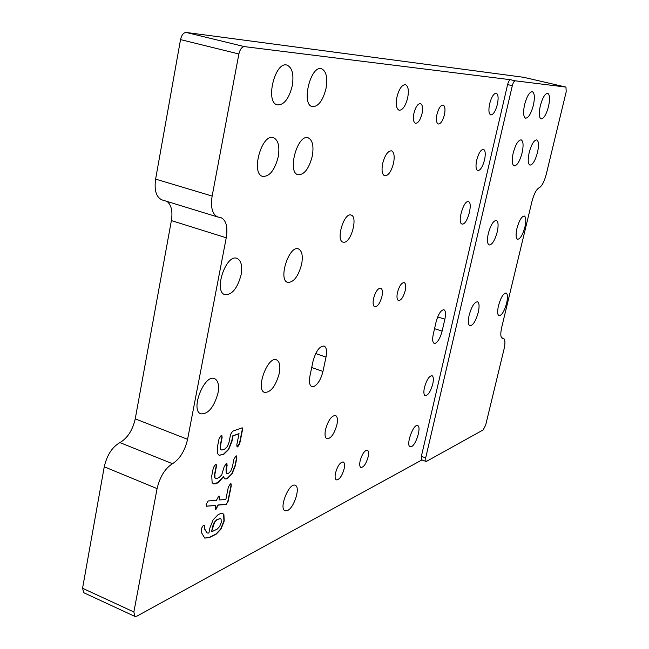 <?xml version="1.0" encoding="UTF-8"?>
<svg xmlns="http://www.w3.org/2000/svg" width="649" height="649" viewBox="0 0 649 649"><rect width="100%" height="100%" fill="white"/><g stroke="black" fill="none" stroke-linecap="round" stroke-linejoin="round"><path stroke-width="0.97" d="M204.484 526.006L204.743 528.984L207.088 532.983L208.889 533.064L209.903 527.97L213.14 519.784L218.032 514.73L220.295 513.651L222.721 513.408L223.913 514.641L224.189 521.025L221.025 529.089L216.222 534.151L209.359 537.575L204.743 538.102L201.579 532.788L201.344 528.594L203.397 525.268L204.151 525.155L204.484 526.006L203.989 525.114M204.703 538.078L209.075 537.461L215.947 534.03L220.749 528.976L223.913 520.912L223.637 514.527L222.526 513.335M204.743 528.984L204.208 525.885M207.015 532.943L204.459 528.87M211.89 531.709L217.212 529.081L219.646 526.517L221.252 522.461L221.106 519.249L220.506 518.632L219.273 518.762L217.009 519.849L214.543 522.404L211.615 531.588L212.645 526.404L214.267 522.283L216.734 519.735L220.336 518.575M226.233 504.468L218.218 505.1L216.036 509.238L215.265 509.343L215.411 505.474L206.398 506.228L206.139 504.305L208.199 500.955L216.433 500.338L218.624 496.242L219.378 496.144L219.24 499.941L225.836 499.576L228.334 487.099L230.322 483.894L231.044 483.805L231.263 485.793L228.156 501.263L226.233 504.468L227.88 501.15L230.987 485.679L230.882 483.765M206.285 506.155L215.411 505.474M215.152 509.27L215.76 509.116L217.934 504.987L225.957 504.354M219.24 499.941L219.216 496.104M223.54 476.755L218.169 482.702L215.857 483.708L213.448 483.886L212.101 482.483L211.761 475.741L213.351 467.686L215.419 464.416L216.174 464.343L216.425 466.412L214.851 474.419L214.997 477.842L215.679 478.548L216.896 478.459L219.216 477.461L221.69 474.963L224.124 466.858L226.144 463.637L226.874 463.564L227.118 465.609L226.331 469.568L226.469 472.951L227.134 473.648L228.31 473.567L230.736 471.117L232.358 467.02L233.932 459.184L235.912 456.012L236.609 455.939L236.844 457.975L235.279 465.812L232.066 473.884L227.272 478.743L224.968 478.954L223.256 476.65L217.894 482.588L213.367 483.846M215.565 478.491L214.714 477.729L214.568 474.305L216.141 466.298L216.003 464.295M224.879 478.913L226.996 478.629L231.79 473.77L234.995 465.698L236.569 457.87L236.447 455.898M227.028 473.6L226.185 472.837L226.047 469.454L226.704 463.524M230.582 434.416L232.585 431.228L242.231 427.805L242.483 429.898L239.716 443.689L237.745 446.861L237.047 446.926L236.804 444.841L239.043 433.646L233.032 435.941L231.969 441.279L228.699 449.473L223.816 454.276L219.2 455.33L217.764 453.805L217.439 446.926L219.046 438.789L221.114 435.552L221.844 435.495L222.12 437.629L220.522 445.709L220.66 449.205L221.382 449.968L222.55 449.903L224.862 448.994L227.337 446.569L228.992 442.415L230.582 434.416M221.277 449.919L220.376 449.092L220.238 445.603L221.828 437.515L221.674 435.447M219.119 455.298L223.532 454.17L228.424 449.368L231.685 441.174L232.748 435.836L239.043 433.646M236.934 446.861L239.44 443.583L242.207 429.792L242.061 427.764M421.371 456.336L507.599 84.573L512.312 85.684C513.132 82.618 514.105 80.995 515.217 80.817L565.969 87.08L566.196 91.752L546.28 174.232C544.268 181.72 541.899 186.222 539.165 187.739C536.415 189.265 534.013 193.824 531.969 201.417L501.718 327.307C500.347 333.586 500.525 337.245 502.245 338.291L503.519 338.38C505.214 339.435 505.376 343.013 504.03 349.138L485.695 425.014L483.181 429.914L426.547 461.342L425.947 461.423L425.679 457.91L421.371 456.336L421.647 459.849L425.947 461.423M135.235 418.873L171.385 220.595L226.241 237.777L187.585 439.316L135.235 418.873C132.591 430.295 127.48 438.205 119.895 442.594C112.204 447.031 106.988 455.103 104.254 466.793L82.561 588.27L83.753 592.715M167.109 201.466C171.393 205.043 172.821 211.42 171.385 220.595M523.662 77.296L186.239 32.466C183.529 32.58 181.623 34.957 180.527 39.605L155.614 179.116C154.105 190.238 156.206 197.158 161.917 199.876L162.299 199.989M226.241 237.777C227.953 226.955 226.177 220.23 220.936 217.602L217.691 216.977C212.312 214.348 210.463 207.372 212.142 196.063L238.881 53.981C240.033 49.243 241.899 46.801 244.478 46.631L186.239 32.466M373.548 298.524C375.463 291.652 377.864 288.197 380.744 288.14C382.431 289.065 382.829 291.831 381.945 296.423C380.038 303.261 377.645 306.709 374.741 306.774C373.078 305.857 372.68 303.107 373.548 298.524M397.448 292.545C399.281 285.99 401.528 282.664 404.181 282.583C405.755 283.467 406.104 286.136 405.219 290.606C403.402 297.137 401.155 300.455 398.486 300.544C396.928 299.676 396.58 297.015 397.448 292.545M335.492 473.089C337.61 465.812 340.19 462.096 343.24 461.958C344.587 462.737 344.887 465.017 344.14 468.797C342.031 476.041 339.451 479.741 336.393 479.895C335.054 479.132 334.754 476.861 335.492 473.089M413.932 113.283C415.644 106.85 417.834 103.621 420.511 103.597C422.556 104.7 423.067 108.058 422.028 113.664C420.325 120.065 418.134 123.286 415.449 123.31C413.421 122.231 412.918 118.889 413.932 113.283M436.964 114.362C438.61 108.205 440.671 105.097 443.137 105.049C445.027 106.087 445.465 109.308 444.435 114.719C442.796 120.852 440.736 123.951 438.262 124.008C436.388 122.986 435.95 119.773 436.964 114.362M360.13 460.847C362.15 453.911 364.56 450.357 367.366 450.187C368.64 450.933 368.908 453.156 368.153 456.864C366.15 463.767 363.74 467.312 360.917 467.491C359.651 466.761 359.392 464.546 360.13 460.847M411.547 446.561C416.309 444.557 421.574 426.531 417.664 425.598C413.437 423.318 405.52 445.514 410.136 446.731L411.547 446.561M287.612 510.495C294.33 507.55 300.633 486.912 295.287 485.338C289.259 481.956 278.47 508.662 285.057 510.771L287.612 510.495M344.27 242.247C351.515 241.793 357.932 216.588 351.158 215.087C344.116 212.012 335.541 240.446 342.997 242.15L344.27 242.247M462.688 224.083C467.645 223.864 473.129 202.577 468.448 201.709C463.711 199.624 456.961 223.078 462.015 224.035L462.688 224.083M442.115 331.112L444.865 319.203C445.96 313.889 445.66 310.733 443.957 309.743C440.963 309.93 438.335 314.019 436.079 322.001L433.305 334.089C432.234 339.33 432.534 342.429 434.197 343.386L435.268 343.345C438.083 341.747 440.371 337.675 442.115 331.112L434.546 328.678M313.037 361.217L309.971 375.82C308.875 381.766 309.492 385.36 311.796 386.617L313.783 386.577C317.872 384.395 320.931 379.349 322.959 371.431L326.001 357.08C327.128 351.028 326.504 347.353 324.119 346.047C319.584 346.047 315.893 351.109 313.037 361.217M279.257 373.41C280.571 366.06 279.678 361.55 276.571 359.871C267.834 355.482 255.187 389.668 264.573 392.418C270.771 392.515 275.663 386.179 279.257 373.41M301.639 264.216C303.091 255.884 302.036 250.782 298.467 248.924C289.178 244.722 277.813 279.897 287.661 282.404C293.64 282.558 298.297 276.498 301.639 264.216M241.103 274.835C242.548 266.001 241.209 260.525 237.088 258.416C226.144 253.418 213.253 291.498 224.838 294.67C232.001 295.027 237.42 288.416 241.103 274.835M217.999 393.059C219.305 385.36 218.194 380.574 214.665 378.683C204.476 373.467 189.914 410.395 200.857 413.859C208.288 414.159 214.008 407.223 217.999 393.059M278.21 156.896C279.881 146.471 278.307 140.07 273.505 137.685C261.807 132.956 250.449 173.64 262.667 176.398C269.546 176.723 274.73 170.225 278.21 156.896M312.274 156.149C313.946 146.147 312.583 140.038 308.202 137.823C297.591 133.532 286.874 172.334 297.98 174.751C304.194 174.962 308.956 168.764 312.274 156.149M292.245 85.871C294.013 74.603 292.301 67.699 287.109 65.16C275.062 60.649 264.816 102.396 277.301 104.878C283.954 105.179 288.935 98.843 292.245 85.871M326.017 88.491C327.777 77.718 326.301 71.155 321.596 68.802C310.693 64.697 300.917 104.465 312.242 106.631C318.261 106.825 322.853 100.782 326.017 88.491M424.454 387.494C426.644 379.843 429.176 375.909 432.031 375.69C433.5 376.55 433.751 379.308 432.778 383.957C430.595 391.566 428.072 395.492 425.2 395.728C423.74 394.876 423.489 392.134 424.454 387.494M325.53 429.573C328.207 420.276 331.55 415.571 335.549 415.474C337.456 416.544 337.91 419.627 336.92 424.73C334.267 433.978 330.925 438.659 326.893 438.789C325.011 437.734 324.565 434.66 325.53 429.573M476.691 160.149C478.629 153.067 480.901 149.465 483.513 149.335C485.403 150.43 485.744 153.935 484.552 159.865C482.629 166.915 480.349 170.509 477.729 170.638C475.855 169.576 475.514 166.079 476.691 160.149M382.659 163.556C384.93 155.07 387.891 150.828 391.534 150.828C394.13 152.215 394.795 156.328 393.545 163.159C391.282 171.596 388.321 175.814 384.662 175.83C382.099 174.476 381.425 170.387 382.659 163.556M489.638 103.816C491.512 96.871 493.727 93.334 496.274 93.221C498.262 94.373 498.627 98.096 497.369 104.375C495.503 111.287 493.289 114.808 490.741 114.93C488.77 113.802 488.397 110.095 489.638 103.816M396.928 97.099C399.111 88.816 401.974 84.67 405.503 84.67C408.278 86.147 409 90.544 407.677 97.877C405.503 106.112 402.64 110.233 399.094 110.241C396.352 108.805 395.63 104.424 396.928 97.099M421.915 459.946L136.915 616.144L134.83 616.388L133.864 611.975L157.082 488.608C159.938 476.715 165.073 468.416 172.496 463.711C179.797 459.07 184.835 450.941 187.585 439.316M515.217 80.817L510.512 79.722C509.392 79.9 508.418 81.514 507.599 84.573M510.512 79.722L244.478 46.631M512.312 85.684L425.679 457.91M498.473 305.736C500.809 297.534 503.356 293.283 506.106 292.999C507.721 293.989 507.907 297.347 506.658 303.075C504.338 311.236 501.791 315.463 499.024 315.771C497.426 314.797 497.239 311.455 498.473 305.736M516.953 228.391C519.2 220.4 521.65 216.271 524.319 216.028C526.071 217.107 526.274 220.757 524.936 226.963C522.705 234.914 520.247 239.019 517.569 239.278C515.833 238.232 515.63 234.605 516.953 228.391M488.291 233.535C490.676 225.008 493.37 220.636 496.363 220.417C498.318 221.585 498.61 225.422 497.239 231.928C494.871 240.406 492.185 244.762 489.168 244.998C487.237 243.862 486.945 240.041 488.291 233.535M469.122 315.3C471.612 306.539 474.411 302.028 477.502 301.769C479.295 302.84 479.554 306.352 478.281 312.323C475.806 321.036 473.016 325.53 469.9 325.806C468.132 324.768 467.872 321.263 469.122 315.3M529.17 152.637C531.458 144.362 533.989 140.111 536.755 139.892C538.775 141.141 539.027 145.319 537.518 152.434C535.247 160.66 532.724 164.887 529.941 165.122C527.937 163.913 527.678 159.751 529.17 152.637M513.197 153.026C515.557 144.451 518.218 140.062 521.171 139.859C523.329 141.166 523.646 145.481 522.112 152.807C519.768 161.325 517.107 165.698 514.138 165.917C511.996 164.651 511.68 160.352 513.197 153.026M540.309 105.828C542.54 97.683 545.014 93.513 547.715 93.302C549.825 94.616 550.092 98.997 548.527 106.452C546.304 114.548 543.838 118.71 541.112 118.929C539.027 117.664 538.759 113.291 540.309 105.828M524.587 104.635C526.891 96.198 529.487 91.89 532.375 91.696C534.63 93.075 534.954 97.61 533.364 105.3C531.077 113.68 528.481 117.98 525.576 118.183C523.337 116.852 523.013 112.334 524.587 104.635M501.758 337.975L502.886 338.34M212.142 196.063L155.614 179.116M172.496 463.711L119.895 442.594M104.254 466.793L157.082 488.608M180.527 39.605L238.881 53.981M133.864 611.975L82.561 588.27M523.573 77.28L565.92 87.071M326.001 357.08L315.69 353.543M322.959 371.431L311.715 367.504M444.865 319.203L437.686 316.923M501.572 337.764L503.462 338.364M161.917 199.876L217.691 216.977M83.672 592.675L134.83 616.388M523.629 77.288L565.969 87.08"/></g></svg>
